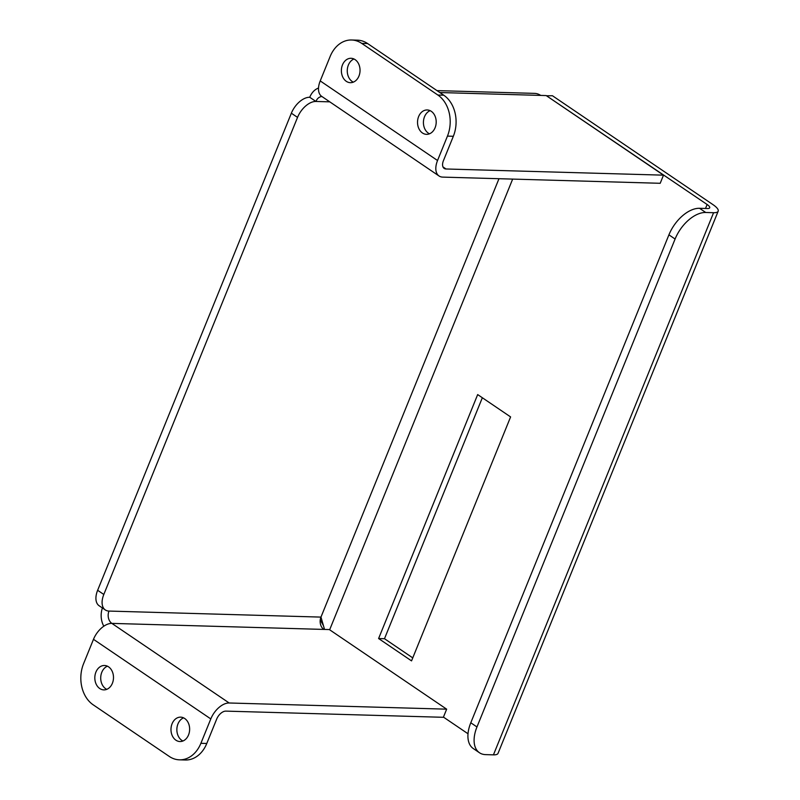 <?xml version="1.0" encoding="UTF-8"?>
<svg xmlns="http://www.w3.org/2000/svg" width="800" height="800" viewBox="0 0 800 800"><rect width="100%" height="100%" fill="white"/><g stroke="black" fill="none" stroke-linecap="round" stroke-linejoin="round"><path stroke-width="1.2" d="M430.14 110.66A12.2 9.33 -88.4 0 0 423.47 121.24A12.2 9.33 -88.4 0 0 428.35 133.16A12.2 9.33 -88.4 0 0 429.48 133.81M431.27 111.31A12.2 9.33 -88.4 0 0 427.21 109.96A12.2 9.33 -88.4 0 0 417.85 119.15A12.2 9.33 -88.4 0 0 422.46 132.99A12.2 9.33 -88.4 0 0 426.52 134.34A12.2 9.33 -88.4 0 0 435.88 125.15A12.2 9.33 -88.4 0 0 431.27 111.31M353.98 59A12.2 9.33 -88.4 0 0 347.31 69.58A12.2 9.33 -88.4 0 0 352.2 81.5A12.2 9.33 -88.4 0 0 353.33 82.14M355.11 59.64A12.2 9.33 -88.4 0 0 351.06 58.29A12.2 9.33 -88.4 0 0 341.7 67.48A12.2 9.33 -88.4 0 0 346.31 81.33A12.2 9.33 -88.4 0 0 350.36 82.68A12.2 9.33 -88.4 0 0 359.72 73.49A12.2 9.33 -88.4 0 0 355.11 59.64M182.93 741A12.2 9.33 91.6 0 1 181.8 740.36A12.2 9.33 91.6 0 1 176.91 728.44A12.2 9.33 91.6 0 1 183.58 717.86M184.71 718.5A12.2 9.33 91.6 0 1 189.32 732.35A12.2 9.33 91.6 0 1 179.96 741.54A12.2 9.33 91.6 0 1 175.91 740.19A12.2 9.33 91.6 0 1 171.3 726.35A12.2 9.33 91.6 0 1 180.66 717.15A12.2 9.33 91.6 0 1 184.71 718.5M106.77 689.34A12.2 9.33 91.6 0 1 105.64 688.69A12.2 9.33 91.6 0 1 100.76 676.77A12.2 9.33 91.6 0 1 107.43 666.19M108.56 666.84A12.2 9.33 91.6 0 1 113.17 680.68A12.2 9.33 91.6 0 1 103.81 689.88A12.2 9.33 91.6 0 1 99.75 688.52A12.2 9.33 91.6 0 1 95.14 674.68A12.2 9.33 91.6 0 1 104.5 665.49A12.2 9.33 91.6 0 1 108.56 666.84M546.37 95.7L707.12 204.5A9.15 2.58 -157.9 0 1 709.71 207.77A9.15 2.58 -157.9 0 1 707.4 208.52L699.55 208.29A30.5 17.65 124.2 0 0 668.92 234.84L675.09 239.03A30.5 17.65 -55.8 0 1 705.73 212.48L699.55 208.29M443.44 717.1L468.02 733.77M378.6 638.54L411.54 660.88L510.6 416.92L477.67 394.58L378.6 638.54L384.49 638.71L412.76 657.88M546.49 95.78L552.46 95.75L713.01 204.66A18.3 5.17 -157.9 0 1 718.18 211.21A18.3 5.17 -157.9 0 1 713.58 212.71L705.73 212.48M482.34 397.74L384.49 638.71M103.81 594.47A18.3 10.59 124.2 0 0 105.32 609.95L99.14 605.76A18.3 10.59 -55.8 0 1 97.64 590.28L103.81 594.47L297.54 117.39A18.3 10.59 -55.8 0 1 315.92 101.46A9.15 7 91.6 0 1 321.89 96.51M105.32 609.95A18.3 10.59 124.2 0 0 108.99 611.07A9.15 7 -88.4 0 0 111.86 623.39L323.85 629.42A9.15 7 91.6 0 1 320.97 617.1L324.54 629.44M97.64 590.28L291.36 113.2L297.54 117.39M329.77 101.85L315.92 101.46L309.74 97.27A18.3 10.59 124.2 0 0 291.36 113.2M102.4 607.97A18.3 14 -88.4 0 0 103.81 626.21M200.89 743.31L210.8 718.92A18.3 10.59 124.2 0 1 229.18 702.99L446.66 709.17L443.36 717.3L225.88 711.12A9.15 5.29 124.2 0 0 216.69 719.08L206.78 743.48A30.5 23.33 91.6 0 1 185.33 760L179.44 759.83A30.5 23.33 -88.4 0 0 200.89 743.31L206.78 743.48M229.18 702.99L111.86 623.39A18.3 10.59 -55.8 0 0 93.48 639.32L83.57 663.72A30.5 23.33 -88.4 0 0 93.15 704.79L169.3 756.45A30.5 23.33 -88.4 0 0 179.44 759.83M323.85 629.42L329.34 629.57L446.66 709.17M470.79 722.77L476.97 726.96A30.5 17.65 124.2 0 0 479.47 752.75L473.3 748.56A30.5 17.65 -55.8 0 1 470.79 722.77L668.92 234.84M476.97 726.96L675.09 239.03M479.47 752.75A30.5 17.65 124.2 0 0 485.59 754.62L493.44 754.85L713.58 212.71M718.18 211.21L498.04 753.35A18.3 5.17 -157.9 0 1 493.44 754.85M439.05 175.99L321.73 96.39A18.3 10.59 124.2 0 1 320.22 80.92L330.13 56.52A30.5 23.33 91.6 0 1 351.58 40A30.5 23.33 91.6 0 1 361.72 43.38L437.87 95.04A30.5 23.33 91.6 0 1 447.45 136.11L437.54 160.51A18.3 10.59 -55.8 0 0 439.05 175.99A18.3 10.59 -55.8 0 0 442.72 177.11L660.2 183.29L663.5 175.16L546.18 95.57L540.68 95.41A18.3 14 -88.4 0 0 534.6 93.38L436.98 90.61M309.74 97.27A18.3 14 91.6 0 1 318.52 88.03M447.45 136.11L453.34 136.28L443.43 160.68A9.15 5.29 -55.8 0 0 444.18 168.42A9.15 5.29 -55.8 0 0 446.02 168.98L663.5 175.16M361.72 43.38L367.61 43.55L443.76 95.21L437.87 95.04M453.34 136.28A30.5 23.33 -88.4 0 0 443.76 95.21M367.61 43.55A30.5 23.33 -88.4 0 0 357.47 40.17L351.58 40M705.51 208.46L707.12 204.5M329.65 629.79L512.66 179.1M498.98 178.71L320.97 617.1L108.99 611.07M93.48 639.32L210.8 718.92M540.68 95.41L439.83 92.54M320.22 80.92L437.54 160.51M442.99 166.92L446.02 168.98M323.23 625.31L320.25 619.83"/></g></svg>
